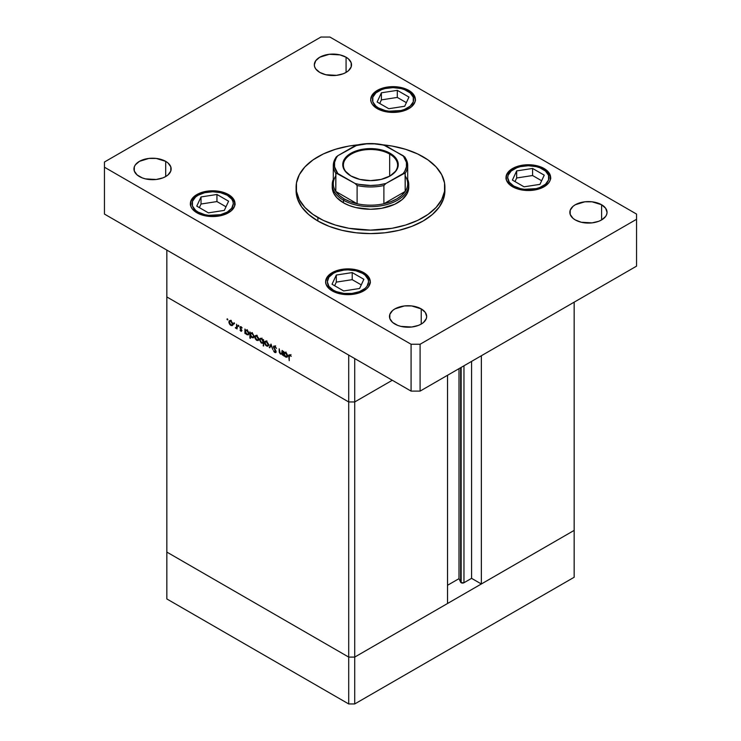 <?xml version="1.0" encoding="UTF-8"?>
<svg xmlns="http://www.w3.org/2000/svg" width="741" height="741" viewBox="0 0 741 741"><rect width="100%" height="100%" fill="white"/><g stroke="black" fill="none" stroke-linecap="round" stroke-linejoin="round"><path stroke-width="1.11" d="M574.164 530.389L354.717 657.091L348.705 657.091L166.836 552.082L166.836 598.95L166.836 296.956L166.836 552.082L348.705 657.091L166.836 552.082L348.705 657.091L348.705 703.95L166.836 598.95L348.705 703.95L348.705 401.955L166.836 296.956L348.705 401.955L166.836 296.956L348.705 401.955L348.705 657.091L354.717 657.091L348.705 657.091L354.717 657.091L354.717 703.95L348.705 703.95L354.717 703.95L354.717 401.955L348.705 401.955L348.705 355.096L166.836 250.097L166.836 296.956L166.836 250.097L348.705 355.096L348.705 401.955L354.717 401.955L392.295 380.263L354.717 401.955L348.705 401.955L354.717 401.955L392.295 380.263L354.717 401.955L354.717 358.57L354.717 657.091L574.164 530.389L574.164 577.258L354.717 703.95L574.164 577.258L574.164 530.389L481.354 583.982L481.354 355.745L481.354 583.982L471.582 578.341L463.968 582.732L461.161 582.732L461.161 367.406L461.161 582.732L460.643 582.222A1.982 1.149 0 0 0 461.161 582.732A1.982 1.149 0 0 0 463.968 582.732L463.968 365.785L463.968 582.732L471.582 578.341L471.582 361.386L471.582 578.341L481.354 583.982L574.164 530.389L574.164 302.161L574.164 530.389M460.643 367.703L460.643 582.222L458.994 578.665L447.536 585.279L458.994 578.665L458.994 368.657L458.994 578.665L460.643 582.222L460.643 367.703M447.536 603.507L354.717 657.091L447.536 603.507L447.536 375.27L447.536 603.507M282.006 353.225L280.7 353.652L279.709 352.197L279.181 348.798L279.181 351.067L279.653 350.789L279.181 351.067L280.617 354.142L282.553 353.837L282.08 354.115L282.553 355.18L282.553 350.743L282.08 350.474L282.553 355.18L282.08 354.115L280.228 353.865L279.292 352.318L279.181 348.798L280.2 353.244L281.135 353.818L281.932 353.429L282.08 350.474L281.663 353.726L283.164 352.855M273.383 346.936L274.596 346.019L276.421 348.242L274.791 346.732L273.855 347.094L275.976 351.039L275.763 352.66L274.42 352.207L273.448 350.688L275.041 352.003L275.671 351.493L273.383 346.936L275.671 351.614L274.902 351.938L273.448 350.688L274.846 352.531L276.143 351.855L273.855 347.214L274.883 346.788L276.486 348.409L274.883 346.158L273.8 346.047L273.383 346.936L274.8 346.121L273.383 346.936M271.021 344.083L272.836 349.576L271.049 345.315L269.78 347.807L269.261 347.51L271.021 344.083L269.261 347.51L269.78 347.807L271.049 345.315L272.836 349.576L271.021 344.083M268.52 344.852L267.686 346.269L265.732 345.371L264.676 343.481L264.88 341.471L266.723 341.536L268.372 343.889L266.528 341.416L265.148 341.249L264.546 342.555L265.074 344.435L266.528 346.01L267.992 346.121L268.52 344.852M258.739 339.211L258.072 340.564L256.34 340.091L254.895 337.831L255.099 335.821L256.951 335.895L258.6 338.239L258.739 339.211L256.747 335.775L255.367 335.599L254.765 336.905L255.293 338.794L256.747 340.369L258.22 340.48L258.739 339.211M245.391 332.904L245.391 333.728L244.919 333.459L244.919 329.013L245.391 330.06L247.726 330.727L248.93 333.117L248.365 334.858L246.271 334.2L245.391 332.904L246.948 334.7L248.392 334.849L248.967 333.589L246.957 330.115L245.391 330.06L244.919 329.013L244.919 333.459L245.391 333.728L245.391 332.904M227.413 318.834L227.728 319.88L227.005 319.297L227.413 318.834L227.413 319.843L227.858 319.593L226.978 319.084M232.841 324.252L232.016 325.67L230.053 324.771L228.997 322.881L229.201 320.872L231.044 320.946L232.693 323.289L230.849 320.816L229.469 320.649L228.867 321.955L229.395 323.836L230.849 325.41L232.313 325.521L232.841 324.252M234.23 322.77L234.536 323.808L233.823 323.233L234.23 322.77L234.23 323.78L234.23 322.77L233.786 323.02M236.62 324.225L237.092 328.939L236.62 328.013L235.277 327.809L236.49 327.337L236.62 324.225L236.536 327.198L235.277 327.809L236.62 328.013L237.092 328.939L236.62 324.225M238.472 325.225L238.787 326.262L238.074 325.688L238.472 325.225L238.472 326.235L238.917 325.975L238.037 325.475M241.946 330.653L241.177 331.357L239.991 330.06L241.473 330.403L240.028 327.93L240.251 326.614L242.15 327.948L240.399 327.522L241.946 330.653L240.399 327.587L242.15 327.948L241.057 326.707L239.927 327.337L241.473 330.403L239.991 330.06L240.973 331.264L241.946 330.653L240.973 331.264M250.384 335.747L250.384 338.405L249.912 338.128L249.912 331.894L250.384 332.941L252.718 333.607L253.922 335.997L253.052 337.85L251.051 336.84L250.384 335.747L251.94 337.59L253.385 337.729L253.959 336.47L251.949 332.996L250.384 332.941L249.912 331.894L249.912 338.128L250.384 338.405L250.384 335.747M263.129 340.351L263.129 339.526L263.601 339.804L263.601 346.038L263.129 343.166L261.165 342.879L259.563 339.906L260.591 338.267L262.823 339.786L261.573 338.554L260.128 338.415L259.554 339.674L261.554 343.139L263.129 343.166L263.601 346.038L263.601 339.804L263.129 339.526L263.129 340.351L263.601 340.082L263.129 340.351M284.099 355.254L284.099 356.078L283.627 355.81L283.627 351.364L284.099 352.41L286.443 353.077L287.638 355.467L287.073 357.208L284.989 356.551L284.099 355.254L285.655 357.06L287.1 357.199L287.675 355.939L285.674 352.466L284.099 352.41L283.627 351.364L283.627 355.81L284.099 356.078L284.099 355.254M289.981 354.883L288.758 356.301L289.249 356.013L288.758 356.301L289.231 360.672L289.231 356.634L290.426 355.217L289.277 355.782L289.231 360.672L288.925 354.958L289.981 354.883L291.25 356.31L289.12 354.763M231.442 325.077L230.849 325.41L231.933 324.966L230.859 324.873L229.339 322.224L229.775 321.242L231.285 321.112L230.859 321.362L232.368 323.974L232.804 323.734L231.924 324.966L232.368 323.798L231.433 321.826L230.006 321.159L228.867 321.955L229.451 321.622L229.905 323.937L231.442 325.077M232.359 324.549L233.156 324.827M230.516 320.297L230.368 321.085M237.092 328.393L236.62 328.671L237.092 328.393M237.092 327.744L236.62 328.013L237.092 327.744M235.684 328.207L237.092 327.392L235.684 328.207L236.62 328.013M236.536 327.198L235.777 327.707M237.092 325.447L236.62 325.716L237.092 325.447M241.473 330.403L240.973 330.718M241.057 326.707L239.927 327.337M240.399 327.587L241.075 327.263M245.391 333.181L244.919 333.459L245.391 333.181M247.522 334.367L246.948 334.7L248.031 334.284L246.938 334.154L245.391 331.496L245.808 330.523L247.374 330.403L246.938 330.653L248.494 333.302L248.92 333.061L248.05 334.274L248.485 333.098L247.531 331.125L246.077 330.44L245.391 331.681L246.077 333.376L247.531 334.367M250.384 337.859L249.912 338.128L250.384 337.859M252.514 337.248L253.913 335.942L253.033 337.164L251.931 337.035L250.384 334.376L250.801 333.404L252.366 333.283L251.931 333.533L253.32 335.33L252.236 333.737L250.829 333.385L250.662 335.571L252.514 337.248M253.441 336.72L254.209 336.998M257.34 340.026L256.747 340.369L257.831 339.924L256.757 339.823L255.237 337.183L255.673 336.192L257.183 336.071L256.738 336.312L258.276 338.933L258.702 338.683L257.822 339.924L258.248 338.572L257.331 336.775L255.904 336.108L254.765 336.905L255.349 336.571L255.682 338.683L257.34 340.026M258.257 339.498L259.054 339.786M256.414 335.247L256.266 336.043M263.601 345.491L263.129 345.76L263.601 345.491M263.601 342.888L263.129 343.166L263.601 342.888M262.129 342.814L261.554 343.139L262.129 342.814M260.156 339.332L259.554 339.674L260.156 339.332M261.582 339.1L263.129 341.758L263.601 341.49L262.712 342.731L261.573 342.601L260.026 339.952L260.471 338.98L262.008 338.859L260.489 338.97L260.054 340.314L260.98 342.129L262.434 342.814L263.018 341.008L261.582 339.1M267.121 345.676L266.528 346.01L267.603 345.565L266.538 345.473L265.019 342.824L265.454 341.842L266.964 341.712L266.519 341.953L268.047 344.574L268.483 344.333L267.603 345.565L268.047 344.398L267.112 342.425L265.686 341.758L264.546 342.555L265.13 342.212L265.463 344.324L267.121 345.676M268.038 345.149L268.835 345.426M266.195 340.888L266.047 341.684M270.206 346.973L269.261 347.51L270.206 346.973M275.356 346.51L274.883 346.788L275.356 346.51M273.855 347.214L274.883 346.788M275.8 352.642L276.143 351.855M276.143 351.78L274.846 352.531L276.143 351.78M275.671 351.614L274.902 351.938M282.553 351.808L282.08 352.077L282.553 351.808M284.099 355.532L283.627 355.81L284.099 355.532M286.239 356.717L285.655 357.06L286.748 356.634L285.655 356.504L284.099 353.846L284.516 352.873L286.091 352.753L285.655 353.003L287.202 355.661L287.638 355.411L286.758 356.634L286.748 354.142L284.553 352.855L284.377 355.041L286.239 356.717M290.981 354.578L289.953 355.485M317.889 221.022A74.396 42.95 0 0 0 398.973 230.331A74.396 42.95 0 0 0 444.896 190.65L443.47 199.033L439.237 207.082L432.364 214.51L423.111 221.022L411.829 226.366L398.973 230.331L385.014 232.776L370.5 233.6L355.986 232.776L342.027 230.331L329.171 226.366L317.889 221.022L308.636 214.51L301.763 207.082L297.53 199.033L296.104 190.65A74.396 42.95 0 0 0 317.889 221.022L317.889 217.548L317.889 221.022M423.111 156.805A74.396 42.95 180 0 1 444.896 187.177A74.396 42.95 180 0 1 398.973 226.857A74.396 42.95 180 0 1 317.889 217.548A74.396 42.95 180 0 1 296.104 187.177A74.396 42.95 180 0 1 357.875 144.847L348.9 146.07L335.432 149.293L323.298 153.971L312.989 159.926L304.884 166.929L299.308 174.709L296.465 182.971L296.465 191.391L299.308 199.644L304.884 207.424L312.989 214.427L323.298 220.383L335.432 225.06L348.9 228.284L370.5 230.127L392.1 228.284L405.568 225.06L417.702 220.383L428.011 214.427L436.116 207.424L441.692 199.644L444.535 191.391L444.535 182.971L441.692 174.709L436.116 166.929L428.011 159.926L417.702 153.971L405.568 149.293L392.1 146.07L383.125 144.847A74.396 42.95 180 0 1 423.111 156.805M139.401 176.543A18.599 10.735 180 0 1 133.954 168.957A18.599 10.735 180 0 1 145.44 159.037A18.599 10.735 180 0 1 165.706 161.362L165.706 176.543L162.89 177.886L156.184 179.489L145.44 178.877L142.226 177.886L137.094 174.922L134.316 171.051L134.316 166.855L135.371 164.845L139.401 161.362L148.922 158.426L156.184 158.426L165.706 161.362L168.022 162.992L170.8 166.855L170.8 171.051L168.022 174.922L165.706 176.543L165.706 161.362A18.599 10.735 180 0 1 171.152 168.957A18.599 10.735 180 0 1 159.676 178.877A18.599 10.735 180 0 1 139.401 176.543M512.54 186.741A22.323 12.884 180 0 1 506.001 177.627A22.323 12.884 180 0 1 519.784 165.725A22.323 12.884 180 0 1 544.107 168.522L544.107 169.337L544.107 168.522L548.942 172.699L550.211 175.117L550.211 180.146L548.942 182.564L544.107 186.741L536.864 189.539L528.324 190.52L519.784 189.539L512.54 186.741L509.762 184.787L506.427 180.146L506.427 175.117L509.762 170.476L512.54 168.522L519.784 165.725L528.324 164.743L532.677 164.993L536.864 165.725L544.107 168.522A22.323 12.884 180 0 1 550.637 177.627A22.323 12.884 180 0 1 536.864 189.539A22.323 12.884 180 0 1 512.54 186.741M332.172 290.88A22.323 12.884 180 0 1 325.632 281.765A22.323 12.884 180 0 1 339.415 269.863A22.323 12.884 180 0 1 363.738 272.651L363.738 273.475L363.738 272.651L368.573 276.838L370.278 281.765L368.573 286.693L366.508 288.925L360.358 292.482L352.308 294.409L343.602 294.409L339.415 293.668L335.553 292.482L329.393 288.925L326.068 284.275L325.632 281.765L327.337 276.838L329.393 274.605L335.553 271.049L343.602 269.131L347.955 268.881L356.495 269.863L363.738 272.651A22.323 12.884 180 0 1 370.278 281.765A22.323 12.884 180 0 1 356.495 293.668A22.323 12.884 180 0 1 332.172 290.88M196.893 212.778A22.323 12.884 180 0 1 190.363 203.664A22.323 12.884 180 0 1 204.136 191.762A22.323 12.884 180 0 1 228.46 194.55L228.46 195.374L228.46 194.55L231.238 196.504L234.573 201.154L234.573 206.183L231.238 210.824L225.079 214.381L217.03 216.307L208.323 216.307L204.136 215.566L196.893 212.778L192.058 208.601L190.789 206.183L190.789 201.154L192.058 198.736L196.893 194.55L200.274 192.947L208.323 191.03L212.676 190.78L221.216 191.762L228.46 194.55A22.323 12.884 180 0 1 234.999 203.664A22.323 12.884 180 0 1 221.216 215.566A22.323 12.884 180 0 1 196.893 212.778M377.262 108.64A22.323 12.884 180 0 1 370.722 99.535A22.323 12.884 180 0 1 384.505 87.623A22.323 12.884 180 0 1 408.828 90.421L408.828 91.236L408.828 90.421L413.663 94.598L415.368 99.535L414.932 102.045L411.607 106.685L408.828 108.64L401.585 111.437L393.045 112.419L384.505 111.437L377.262 108.64L372.427 104.462L371.158 102.045L370.722 99.535L372.427 94.598L377.262 90.421L384.505 87.623L393.045 86.641L397.398 86.892L401.585 87.623L408.828 90.421A22.323 12.884 180 0 1 415.368 99.535A22.323 12.884 180 0 1 401.585 111.437A22.323 12.884 180 0 1 377.262 108.64M575.294 219.938A18.599 10.735 180 0 1 569.848 212.343A18.599 10.735 180 0 1 581.324 202.423A18.599 10.735 180 0 1 601.599 204.748L601.599 219.938L598.774 221.272L592.078 222.874L581.324 222.263L575.294 219.938L572.978 218.308L570.2 214.436L570.2 210.249L572.978 206.378L575.294 204.748L584.816 201.811L592.078 201.811L601.599 204.748L605.629 208.23L607.046 212.343L606.684 214.436L605.629 216.455L601.599 219.938L601.599 204.748A18.599 10.735 180 0 1 607.046 212.343A18.599 10.735 180 0 1 595.56 222.263A18.599 10.735 180 0 1 575.294 219.938M394.925 324.067A18.599 10.735 180 0 1 389.479 316.481A18.599 10.735 180 0 1 400.955 306.561A18.599 10.735 180 0 1 421.231 308.886L421.231 324.067L418.406 325.41L411.709 327.013L400.955 326.401L397.741 325.41L392.61 322.446L389.831 318.574L389.831 314.379L392.61 310.516L394.925 308.886L404.447 305.95L411.709 305.95L421.231 308.886L425.26 312.369L426.677 316.481L426.316 318.574L423.537 322.446L421.231 324.067L421.231 308.886A18.599 10.735 180 0 1 426.677 316.481A18.599 10.735 180 0 1 415.192 326.401A18.599 10.735 180 0 1 394.925 324.067M319.769 72.414A18.599 10.735 180 0 1 314.323 64.819A18.599 10.735 180 0 1 325.808 54.899A18.599 10.735 180 0 1 346.075 57.224L346.075 72.414L343.259 73.748L336.553 75.35L325.808 74.739L319.769 72.414L315.74 68.932L314.684 66.912L314.323 64.819L315.74 60.706L319.769 57.224L329.291 54.288L340.045 54.899L346.075 57.224L348.39 58.854L351.169 62.726L351.169 66.912L348.39 70.784L346.075 72.414L346.075 57.224A18.599 10.735 180 0 1 351.521 64.819A18.599 10.735 180 0 1 340.045 74.739A18.599 10.735 180 0 1 319.769 72.414M405.207 175.969A37.198 21.48 180 0 1 405.207 191.437A37.198 21.48 180 0 1 383.894 203.738A37.198 21.48 180 0 1 357.106 203.738A37.198 21.48 180 0 1 344.195 198.894L343.444 200.19L343.444 202.793L349.243 205.544L355.856 207.582L370.5 209.268L381.606 208.314L394.777 204.257L402.317 199.449L407.115 193.586L408.763 187.177A38.263 22.091 180 0 1 385.144 207.582A38.263 22.091 180 0 1 343.444 202.793A38.263 22.091 180 0 1 332.237 187.177L332.237 184.574A38.263 22.091 180 0 1 333.302 179.405A38.263 22.091 0 0 0 343.444 200.19A38.263 22.091 0 0 0 389.21 203.84A38.263 22.091 0 0 0 407.698 179.405A38.263 22.091 180 0 1 408.763 184.574A38.263 22.091 180 0 1 385.144 204.979A38.263 22.091 180 0 1 343.444 200.19L343.444 202.793L336.757 197.588L333.885 193.586L332.237 187.177M320.899 37.05L104.453 162.01L104.453 167.216L411.079 344.25L420.101 344.25L636.547 219.29L636.547 214.075L329.921 37.05L320.899 37.05L104.453 162.01L104.453 214.075L411.079 391.109L420.101 391.109L636.547 266.149L420.101 391.109L411.079 391.109L104.453 214.075L104.453 167.216L411.079 344.25L411.079 391.109L411.079 344.25L420.101 344.25L420.101 391.109L420.101 344.25L636.547 219.29L636.547 266.149L636.547 214.075L329.921 37.05L320.899 37.05M296.159 188.909A74.396 42.95 0 0 0 296.104 190.65L296.104 187.177M227.255 195.244C232.109 197.375 237.852 205.739 227.255 212.083C216.27 218.197 201.774 214.881 198.097 212.083A1.704 0.982 120 0 0 197.254 212.973A1.704 0.982 -60 0 1 198.097 212.083L195.531 210.277L192.456 205.989L192.456 201.339L195.531 197.05L198.097 195.244L204.785 192.669L212.676 191.762L220.568 192.669L227.255 195.244L231.729 199.107L232.896 201.339L233.295 203.664L231.729 208.221L227.255 212.083L220.568 214.668L208.656 215.344L204.785 214.668L198.097 212.083C193.244 209.962 187.51 201.589 198.097 195.244C209.092 189.131 223.578 192.447 227.255 195.244A1.704 0.982 -60 0 1 228.108 195.161A1.704 0.982 120 0 0 227.255 195.244M234.999 205.053C235.564 202.173 233.267 198.875 228.108 195.161A1.704 0.982 -60 0 1 228.46 195.939A22.323 12.884 180 0 1 234.962 204.359M228.589 201.2L216.946 194.475L201.033 196.939L196.763 206.128L208.416 212.852L224.328 210.388L228.589 201.2L224.328 210.388L208.416 212.852L196.763 206.128L201.033 196.939L201.033 204.025L199.357 207.619L201.033 204.025L201.033 196.939L216.946 194.475L216.946 201.561L201.033 204.025L216.946 201.561L216.946 194.475L228.589 201.2M225.996 206.785L216.946 201.561L225.996 206.785M362.534 273.346C367.388 275.476 373.131 283.84 362.534 290.185C351.54 296.298 337.053 292.982 333.376 290.185A1.704 0.982 120 0 0 332.524 291.074A1.704 0.982 -60 0 1 333.376 290.185L328.902 286.322L327.337 281.765L328.902 277.208L333.376 273.346L336.497 271.864L343.935 270.095L347.955 269.863L355.847 270.771L362.534 273.346L365.1 275.152L368.175 279.44L368.573 281.765L366.999 286.322L365.1 288.379L359.413 291.667L351.975 293.445L343.935 293.445L336.497 291.667L333.376 290.185C328.522 288.064 322.78 279.69 333.376 273.346C344.361 267.232 358.857 270.548 362.534 273.346A1.704 0.982 -60 0 1 363.386 273.262A1.704 0.982 120 0 0 362.534 273.346M370.278 283.155C370.833 280.274 368.536 276.977 363.386 273.262A1.704 0.982 -60 0 1 363.738 274.04A22.323 12.884 180 0 1 370.241 282.46M363.868 279.301L352.216 272.577L336.303 275.041L332.042 284.229L343.694 290.954L359.607 288.49L363.868 279.301L359.607 288.49L343.694 290.954L332.042 284.229L336.303 275.041L336.303 282.117L334.636 285.72L336.303 282.117L336.303 275.041L352.216 272.577L352.216 279.663L336.303 282.117L352.216 279.663L352.216 272.577L363.868 279.301M361.275 284.887L352.216 279.663L361.275 284.887M407.624 91.115C412.478 93.236 418.22 101.6 407.624 107.945C396.639 114.068 382.143 110.752 378.466 107.945A1.704 0.982 120 0 0 377.614 108.844A1.704 0.982 -60 0 1 378.466 107.945L375.9 106.148L372.825 101.85L372.825 97.21L375.9 92.921L381.587 89.633L385.153 88.531L393.045 87.623L400.937 88.531L404.503 89.633L410.19 92.921L413.265 97.21L413.265 101.85L410.19 106.148L404.503 109.427L400.937 110.529L389.025 111.206L385.153 110.529L378.466 107.945C373.612 105.824 367.869 97.46 378.466 91.115C389.46 85.002 403.947 88.309 407.624 91.115A1.704 0.982 -60 0 1 408.476 91.032A1.704 0.982 120 0 0 407.624 91.115M415.368 100.915C415.933 98.044 413.635 94.746 408.476 91.032A1.704 0.982 -60 0 1 408.828 91.81A22.323 12.884 180 0 1 415.33 100.23M408.958 97.071L397.306 90.346L381.393 92.801L377.132 101.989L388.784 108.714L404.697 106.259L408.958 97.071L404.697 106.259L388.784 108.714L377.132 101.989L381.393 92.801L381.393 99.887L379.725 103.49L381.393 99.887L381.393 92.801L397.306 90.346L397.306 97.423L381.393 99.887L397.306 97.423L397.306 90.346L408.958 97.071M406.364 102.656L397.306 97.423L406.364 102.656M542.903 169.217C547.756 171.338 553.49 179.702 542.903 186.047C531.908 192.169 517.422 188.853 513.745 186.047A1.704 0.982 120 0 0 512.892 186.945A1.704 0.982 -60 0 1 513.745 186.047L509.271 182.184L507.705 177.627L508.104 175.311L511.179 171.014L516.866 167.735L520.432 166.632L528.324 165.725L536.215 166.632L539.781 167.735L545.469 171.014L548.544 175.311L548.544 179.952L545.469 184.25L539.781 187.529L536.215 188.631L524.304 189.307L520.432 188.631L513.745 186.047C508.891 183.925 503.148 175.561 513.745 169.217C524.73 163.094 539.226 166.41 542.903 169.217A1.704 0.982 -60 0 1 543.755 169.133A1.704 0.982 120 0 0 542.903 169.217M550.637 179.016C551.202 176.145 548.905 172.848 543.755 169.133A1.704 0.982 -60 0 1 544.107 169.911A22.323 12.884 180 0 1 550.609 178.322M544.237 175.172L532.584 168.448L516.672 170.902L512.411 180.091L524.054 186.815L539.967 184.361L544.237 175.172L539.967 184.361L524.054 186.815L512.411 180.091L516.672 170.902L516.672 177.988L515.004 181.591L516.672 177.988L516.672 170.902L532.584 168.448L532.584 175.524L516.672 177.988L532.584 175.524L532.584 168.448L544.237 175.172M541.643 180.758L532.584 175.524L541.643 180.758M389.664 154.072A27.102 15.644 0 0 0 351.447 154.008A27.102 15.644 0 0 0 351.114 176.071A27.102 15.644 180 0 1 343.398 165.132A27.102 15.644 180 0 1 360.126 150.682A27.102 15.644 180 0 1 389.664 154.072L389.664 176.191L389.664 154.072A27.102 15.644 180 0 1 397.602 165.132A27.102 15.644 180 0 1 389.886 176.071A27.102 15.644 0 0 0 389.664 154.072L390.118 153.285L389.664 154.072M350.882 175.941L350.882 175.941A27.741 16.015 180 0 1 350.882 153.285A27.741 16.015 180 0 1 390.118 153.285L396.129 158.481L397.704 161.492L398.241 164.613L397.704 167.735L396.129 170.745L390.118 175.941L381.115 179.415L370.5 180.628L359.885 179.415L350.882 175.941L344.871 170.745L343.296 167.735L342.759 164.613L343.296 161.492L344.871 158.481L350.882 153.285L355.087 151.294L365.091 148.904L375.909 148.904L385.913 151.294L390.118 153.285A27.741 16.015 180 0 1 390.118 175.941A27.741 16.015 180 0 1 350.882 175.941L351.336 176.201M332.237 184.574A38.263 22.091 180 0 0 343.444 200.19L344.195 198.894A37.198 21.48 180 0 1 335.793 191.437L335.914 172.977L355.087 183.481L357.106 185.519L357.106 203.738L335.793 191.437L339.322 195.42L344.195 198.894L350.215 201.709L357.106 203.738L335.793 191.437A37.198 21.48 180 0 1 335.793 175.969M405.207 191.437L383.894 203.738L390.785 201.709L396.805 198.894L401.678 195.42L405.207 191.437L383.894 203.738L383.894 185.519L385.913 183.481L405.086 172.977L405.207 191.437A37.198 21.48 0 0 0 407.698 183.703L407.698 165.484A37.198 21.48 180 0 1 405.207 173.218L405.207 191.437M405.086 157.379L403.187 155.712L384.014 145.208M356.986 145.208L337.813 155.712L335.914 157.379M404.855 157.046L385.913 145.745L382.226 144.884L374.474 143.874L366.526 143.874L355.087 145.745L337.813 155.712L336.321 157.842L334.58 162.316L334.58 166.91L337.813 173.514L355.087 183.481L358.774 184.352L370.5 185.482L378.401 184.972L385.913 183.481L403.187 173.514L404.679 171.384L406.42 166.91L406.42 162.316L403.187 155.712A36.133 20.859 180 0 1 403.187 173.514L405.207 173.218A37.198 21.48 0 0 0 407.698 165.484A37.198 21.48 180 0 0 405.207 157.75M336.006 157.231L333.302 165.484L333.302 183.703A37.198 21.48 0 0 0 335.793 191.437L335.793 173.218A37.198 21.48 180 0 1 333.302 165.484A37.198 21.48 180 0 1 335.793 157.75M357.106 203.738A37.198 21.48 0 0 0 383.894 203.738L383.894 185.519A37.198 21.48 180 0 1 357.106 185.519L357.106 203.738M356.217 145.227L355.087 145.745A36.133 20.859 180 0 1 385.913 145.745L384.783 145.227M333.302 165.484A37.198 21.48 0 0 0 335.793 173.218L337.813 173.514A36.133 20.859 180 0 1 337.813 155.712L336.145 157.046M383.894 185.519L385.913 183.481A36.133 20.859 180 0 1 355.087 183.481L357.106 185.519A37.198 21.48 0 0 0 383.894 185.519M229.775 321.242L231.275 320.371M231.924 324.966L233.434 324.104M236.231 327.726L237.731 326.855M241.316 330.745L241.927 330.393M240.575 327.216L241.242 326.827M245.808 330.523L247.309 329.662M248.05 334.274L249.55 333.413M250.801 333.404L252.301 332.542M253.033 337.164L254.543 336.294M255.673 336.192L257.183 335.321M257.822 339.924L259.331 339.054M262.712 342.731L264.213 341.86M260.471 338.98L261.971 338.109M265.454 341.842L266.955 340.971M267.603 345.565L269.103 344.704M274.096 346.686L275.596 345.815M275.495 352.012L276.134 351.642M284.516 352.873L286.026 352.012M286.758 356.634L288.258 355.763M444.896 190.65L444.896 187.177M228.108 195.161C215.381 187.195 189.798 192.845 190.363 205.053M363.386 273.262C350.66 265.297 325.077 270.947 325.632 283.155M408.476 91.032C395.75 83.057 370.167 88.716 370.722 100.915M543.755 169.133C531.028 161.158 505.445 166.818 506.001 179.016M408.763 187.177L408.763 184.574M356.356 145.19C365.785 143.013 375.215 143.013 384.644 145.19M404.994 157.231L407.698 165.484"/></g></svg>
